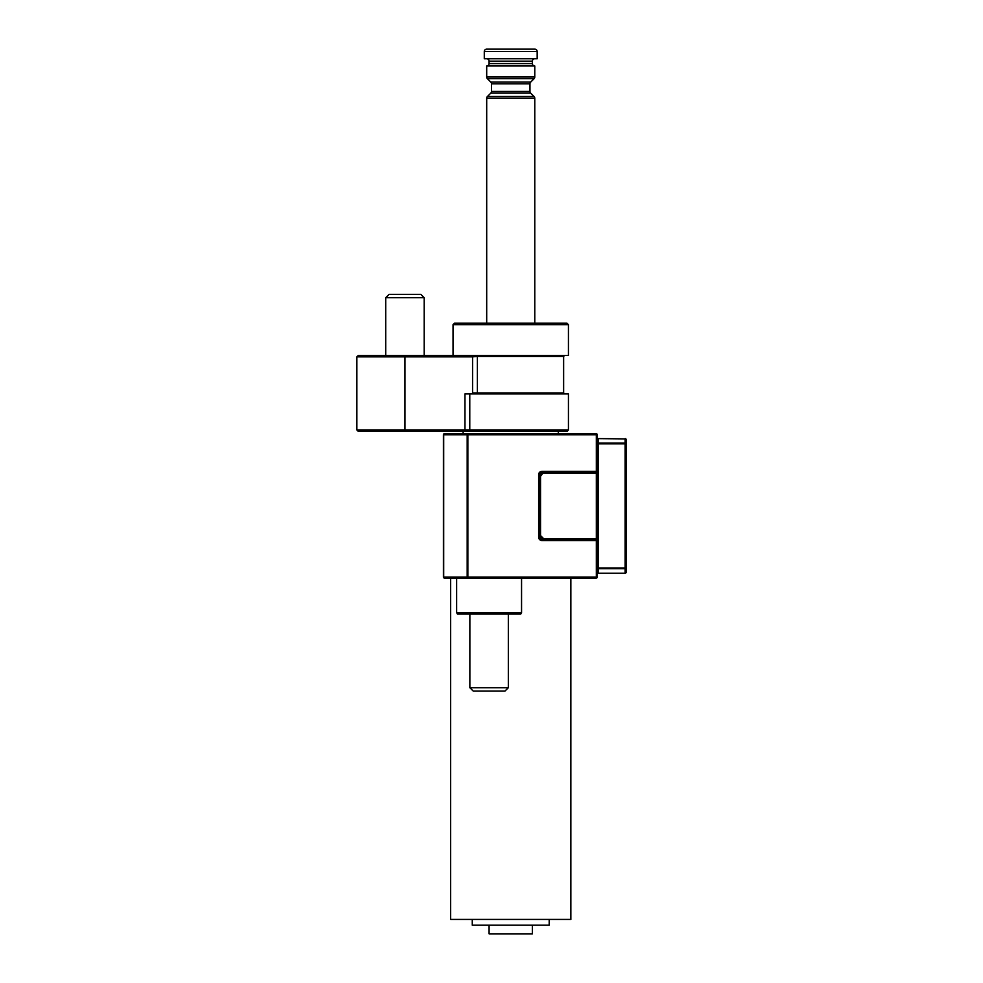 <?xml version="1.0" encoding="UTF-8"?>
<svg xmlns="http://www.w3.org/2000/svg" width="983" height="983" viewBox="0 0 983 983"><rect width="100%" height="100%" fill="white"/><g stroke="black" fill="none" stroke-linecap="round" stroke-linejoin="round"><path stroke-width="1.47" d="M537.173 51.558A2.408 2.408 0 0 0 534.777 49.15L486.696 49.15A2.408 2.408 0 0 0 484.287 51.558L484.287 58.771L537.173 58.771L537.173 51.558L484.287 51.558M491.5 91.431L529.96 91.431A2.408 2.408 0 0 0 530.673 93.127L490.8 93.127A2.408 2.408 0 0 0 491.5 91.431L491.5 83.801A2.408 2.408 0 0 0 490.8 82.105L487.396 78.701A2.408 2.408 0 0 1 486.696 77.006L486.696 65.984A2.408 2.408 0 0 0 489.092 63.576L532.368 63.576L532.368 61.167A2.408 2.408 0 0 1 534.777 58.771M489.092 63.576L489.092 61.167A2.408 2.408 0 0 0 486.696 58.771M532.368 63.576A2.408 2.408 0 0 0 534.777 65.984L534.777 77.006A2.408 2.408 0 0 1 534.064 78.701L487.396 78.701M490.8 82.105L530.673 82.105A2.408 2.408 0 0 0 529.96 83.801L491.5 83.801M490.8 93.127L487.396 96.531A2.408 2.408 0 0 0 486.696 98.226L486.696 323.21M530.673 93.127L534.064 96.531A2.408 2.408 0 0 1 534.777 98.226L486.696 98.226M472.27 919.424L472.27 925.2L549.202 925.2L549.202 919.424M489.092 925.2L489.092 933.85L532.368 933.85L532.368 925.2M540.404 472.86L539.581 474.666L539.581 537.173A2.408 2.408 0 0 0 541.989 539.581L596.312 539.581A0.958 0.958 0 0 1 597.283 540.539L597.283 577.082L596.312 577.082L596.312 540.539L541.989 540.539A3.367 3.367 0 0 1 538.623 537.173L538.623 474.666A3.367 3.367 0 0 1 541.989 471.312L596.312 471.312L596.312 434.769L467.859 434.769L467.859 577.082L596.312 577.082L596.312 578.041L450.632 578.041L450.632 919.424L570.84 919.424L570.84 578.041M534.777 323.21L534.777 98.226M529.96 91.431L529.96 83.801M530.673 82.105L534.064 78.701M486.696 65.984L534.777 65.984M541.989 540.539L541.989 539.581A2.408 2.408 0 0 1 539.581 537.173L540.392 538.979M467.859 578.041L467.183 577.082L467.183 434.769L467.859 433.798A0.958 0.676 90 0 0 467.183 434.769L443.702 434.769L443.702 577.082L467.183 577.082A0.958 0.676 90 0 0 467.859 578.041L444.377 578.041A0.958 0.958 0 0 1 443.419 577.082L443.419 434.769A0.958 0.958 0 0 1 444.377 433.798L596.312 433.798A0.958 0.958 0 0 1 597.283 434.769L597.283 471.312L596.312 471.312L596.312 472.27L541.989 472.27A2.408 2.408 0 0 0 539.581 474.666L538.623 474.666M539.581 476.276L540.539 476.276L543.587 472.27L596.312 472.27A0.958 0.958 0 0 0 597.283 471.312L597.283 538.623A0.958 0.958 0 0 1 596.312 539.581L543.587 539.581L543.587 538.623L596.312 538.623L596.312 473.228L543.587 473.228L542.911 472.553L539.864 475.588L540.539 476.276L540.539 535.575L543.587 538.623L542.911 539.298L539.864 536.251L540.539 535.575L539.581 535.575L539.581 476.276A0.958 0.958 0 0 1 539.864 475.588M596.312 578.041A0.958 0.958 0 0 0 597.283 577.082A0.958 0.958 0 0 1 596.312 578.041M597.283 473.228A0.958 0.958 0 0 0 596.312 472.27L596.312 473.228L597.283 473.228A0.958 0.958 0 0 0 596.312 472.27A0.958 0.958 0 0 0 597.283 471.312M542.911 539.298A0.958 0.958 0 0 0 543.587 539.581A0.958 0.958 0 0 1 542.911 539.298M543.587 472.27A0.958 0.958 0 0 0 542.911 472.553A0.958 0.958 0 0 1 543.587 472.27M539.581 535.575A0.958 0.958 0 0 0 539.864 536.251A0.958 0.958 0 0 1 539.581 535.575M598.242 516.407L598.242 572.954A0.958 0.676 180 0 1 597.283 572.278A0.958 0.958 0 0 0 598.242 573.236L625.163 573.236A0.958 0.958 0 0 0 626.134 572.278A0.958 0.958 0 0 1 625.163 573.236A0.958 0.958 0 0 0 626.134 572.278L626.134 568.027L626.134 572.278A0.958 0.676 180 0 1 625.163 572.954L625.163 568.715L598.242 568.715A0.958 0.676 180 0 1 597.283 568.027L625.163 568.027L625.163 443.812L598.242 443.812L598.242 516.407L597.283 516.407M598.242 438.615L625.163 438.897L598.242 438.615A0.958 0.958 0 0 0 597.283 439.573A0.958 0.676 0 0 1 598.242 438.897L598.242 443.136L625.163 443.136L626.134 443.812A0.958 0.676 180 0 0 625.163 443.136L625.163 438.897A0.958 0.676 0 0 1 626.134 439.573L626.134 568.027A0.958 0.676 180 0 1 625.163 568.715L626.134 568.027M597.283 540.539L597.283 538.623A0.958 0.958 0 0 1 596.312 539.581L596.312 540.539L597.283 540.539M598.242 443.136A0.958 0.676 180 0 0 597.283 443.812L598.242 443.136M625.163 438.615A0.958 0.958 0 0 1 626.134 439.573M598.242 495.444L597.283 495.444M468.326 431.402L469.776 429.952L568.432 429.952L566.982 431.402L358.316 431.402L356.866 429.952L356.866 356.866L358.316 355.428L476.411 355.428L477.382 356.387L472.565 356.866L356.866 356.866M356.866 429.952L469.776 429.952L469.776 393.9M564.586 355.428L563.628 356.387L477.382 356.387L477.382 393.9L472.565 393.9L568.432 393.9L568.432 429.952M464.959 431.402L464.959 393.9L472.565 393.9L472.565 356.866M474.666 356.387L474.433 355.428L568.432 355.428L568.432 324.66L453.04 324.66L454.478 323.21L566.982 323.21L568.432 324.66M453.04 355.428L453.04 324.66M521.555 612.667L520.72 614.105L457.476 614.105L456.64 612.667L521.555 612.667L521.555 578.041M456.64 612.667L456.64 578.041M508.334 687.719L469.862 687.719L473.179 691.037L505.004 691.037L508.334 687.719L508.334 614.105M385.717 297.689L424.189 297.689L420.871 294.372L389.047 294.372L385.717 297.689L385.717 355.428M486.696 77.006L534.777 77.006M487.396 96.531L534.064 96.531M532.368 61.167L489.092 61.167M444.377 578.041A0.958 0.958 0 0 1 443.419 577.082L443.702 577.082A0.958 0.676 90 0 0 444.377 578.041M443.419 434.769A0.958 0.958 0 0 1 444.377 433.798A0.958 0.676 90 0 0 443.702 434.769L443.419 434.769M541.989 471.312L541.989 472.27A2.408 2.408 0 0 0 539.581 474.666M597.283 434.769A0.958 0.958 0 0 0 596.312 433.798L596.312 434.769L597.283 434.769M539.581 537.173L538.623 537.173M596.312 539.581L596.312 538.623L597.283 538.623M598.242 573.236L625.163 573.236M404.959 355.428L404.959 431.402M472.565 392.93L563.628 392.93L564.586 393.9M463.128 433.798L463.128 431.402M558.332 433.798L558.332 431.402M597 479.765L597.283 479.077M597 532.086L597.283 532.774M563.628 356.387L563.628 392.93M469.862 687.719L469.862 614.105M424.189 297.689L424.189 355.428"/></g></svg>
